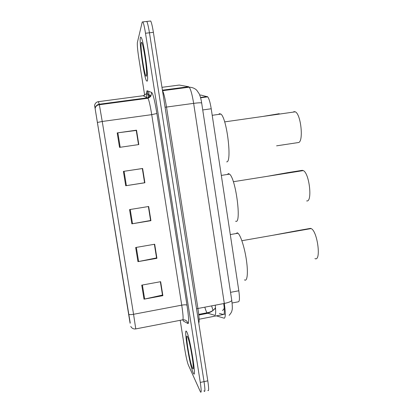 <?xml version="1.0" encoding="UTF-8"?>
<svg xmlns="http://www.w3.org/2000/svg" width="413" height="413" viewBox="0 0 413 413"><rect width="100%" height="100%" fill="white"/><g stroke="black" fill="none" stroke-linecap="round" stroke-linejoin="round"><path stroke-width="0.62" d="M199.753 95.14L200.661 95.016L207.703 96.843C209.024 98.501 210.196 102.476 211.219 108.769L238.817 290.773C239.767 297.763 239.633 301.433 238.409 301.784L232.106 302.992M207.858 390.414C208.911 391.576 208.89 388.385 207.796 380.843L153.388 32.333C152.423 26.355 151.525 22.581 150.693 21.006L149.976 21.089M203.955 390.755L204.187 391.199C205.194 392.371 205.147 389.18 204.043 381.638L149.449 32.792C148.484 26.809 147.601 23.025 146.796 21.45L146.119 21.522M147.322 90.839L148.277 96.9M193.186 372.862L193.454 373.388C197.022 380.445 189.99 336.987 186.722 331.835L186.655 331.706C183.248 325.341 189.655 365.644 193.186 372.862L193.454 373.388C197.022 380.445 189.99 336.987 186.722 331.835L186.655 331.706C183.248 325.341 189.655 365.644 193.186 372.862M147.25 81.124C149.026 79.064 143.869 41.367 141.246 37.598C140.869 36.933 140.585 36.953 140.405 37.66C138.995 42.064 143.987 77.164 146.512 80.907L147.25 81.124C149.026 79.064 143.869 41.367 141.246 37.598C140.869 36.933 140.585 36.953 140.405 37.66C138.995 42.064 143.987 77.164 146.512 80.907L147.25 81.124M130.049 322.935L94.67 105.785L130.224 322.914M130.105 323.276L94.603 105.403L130.105 323.276M204.187 391.199C205.194 392.371 205.147 389.18 204.043 381.638L149.449 32.792C148.484 26.809 147.601 23.025 146.796 21.45L150.693 21.006M180.207 320.307L184.828 349.568C186.041 356.873 187.197 361.984 188.292 364.896L200.511 391.983C201.472 393.166 201.394 389.98 200.284 382.433L145.5 33.247C144.535 27.258 143.662 23.474 142.893 21.889L142.253 21.977L137.395 42.374C137.121 44.821 137.565 49.89 138.716 57.577L144.674 95.295M117.199 132.903L136.517 130.172L138.809 144.571L119.533 147.369L117.199 132.903L117.87 132.81L120.204 147.271M135.671 247.506L154.684 244.233L156.925 258.311L137.952 261.651L135.671 247.506M141.736 285.135L160.647 281.687L162.872 295.662L144.003 299.177L141.736 285.135M123.404 171.39L142.619 168.478L144.896 182.768L125.717 185.752L123.404 171.39L124.07 171.292L126.383 185.644L125.717 185.752M129.558 209.592L148.675 206.495L150.931 220.681L131.855 223.841L129.558 209.592M136.259 130.482L138.577 144.602M154.452 244.274L156.548 257.846M160.414 281.728L162.459 294.975M124.07 171.292L142.387 168.545L144.648 182.747L126.383 185.644M148.437 206.536L150.59 220.439M150.931 220.681L150.652 220.428M148.375 206.546L150.595 220.48L131.855 223.841M162.872 295.662L162.526 294.965M160.352 281.743L162.479 295.078L144.003 299.177M156.925 258.311L156.61 257.836M154.385 244.284L156.558 257.918L137.952 261.651M136.517 130.172L136.326 130.472M138.51 144.612L136.254 130.446L117.87 132.81M142.325 168.55L144.586 182.763M314.933 258.595C321.443 261.956 317.602 231.213 311.139 228.575L310.591 228.358L296.214 230.877L272.373 235.369M244.46 279.859C247.206 281.971 248.265 273.421 246.525 260.908C244.826 248.419 240.805 235.591 237.996 233.231L237.361 232.813L235.823 233.608M306.647 200.909C312.646 202.535 309.451 173.166 303.292 170.6L302.259 170.332L287.763 172.634L267.087 176.356M235.611 221.203C241.791 224.827 235.931 178.638 229.545 174.121L228.425 173.605L227.331 174.472M276.596 145.835L298.269 142.562C303.787 142.557 301.134 114.282 295.305 111.82L293.829 111.629M279.219 113.709L262.766 116.456M226.654 161.855C232.194 162.861 226.974 118.381 220.929 114.081L219.386 113.699L218.74 114.391M204.812 307.174C205.638 310.029 206.366 311.887 206.996 312.749L207.434 313.121L198.761 314.794M215.509 307.721L214.683 308.826C212.741 311.092 210.325 312.527 207.434 313.121L214.708 315.289C215.777 315.325 215.958 311.954 215.261 305.176M215.059 315.217L214.708 315.289M230.542 292.332L238.817 290.773M202.731 109.941L211.219 108.769M200.506 97.458L207.249 96.544M216.407 315.873L224.13 318.186C225.591 317.964 225.653 313.049 224.311 303.447L193.645 103.364C192.262 94.845 190.785 89.451 189.216 87.174L188.602 86.725L179.252 85.057L161.973 87.324M207.796 380.843L200.284 382.433M153.388 32.333L145.5 33.247M148.701 91.345L149.005 95.961M231.719 300.07L231.765 300.354C231.311 301.475 228.828 302.507 224.311 303.447L197.925 308.496C199.159 316.786 199.443 321.65 198.777 323.095M188.602 86.725L162.417 90.179M201.694 103.131L201.673 103.002C200.981 102.641 198.307 102.76 193.645 103.364L166.506 107.065L197.925 308.496L196.557 308.872M162.49 90.638L162.526 90.695C163.785 93.033 165.112 98.49 166.506 107.065L165.076 107.204M224.569 318.087L224.13 318.186M219.386 313.421L223.464 314.5C224.574 314.345 224.662 310.695 223.722 303.56M223.794 314.427L199.112 319.234M207.925 313.266L198.787 315.031M211.601 305.878L212.891 309.91M149.625 95.062L149.279 95.79L149.687 95.088M146.439 93.307L147.033 90.731L151.648 92.429C153.047 93.803 154.792 100.818 156.888 113.487L186.991 305.222C188.782 317.287 189.113 323.4 187.982 323.56L183.331 321.02L182.923 319.791M142.903 98.418L142.919 98.924M97.571 122.434L102.238 121.468L133.564 314.288C131.277 314.691 129.703 314.732 128.851 314.412M95.222 108.283L95.3 107.85C95.857 105.821 97.179 104.618 99.265 104.231L102.238 121.468L151.726 114.649C150.327 106.064 149.093 100.596 148.019 98.248L143.177 95.728M135.8 328.903L182.665 319.832C183.48 319.636 183.171 314.747 181.735 305.155L133.564 314.288L135.774 328.908C133.533 329.207 131.861 328.371 130.766 326.409M94.608 105.429L94.68 105.026C95.197 103.142 96.425 102.021 98.361 101.665L99.265 104.231L147.653 97.783L150.977 95.635L151.648 92.429M98.34 101.67L143.321 95.708L146.409 93.71L147.033 90.731M186.991 305.222C186.335 304.701 184.585 304.675 181.735 305.155L151.726 114.649L156.888 113.487M187.982 323.56C187.27 320.911 185.561 319.657 182.866 319.801M130.224 209.484L132.521 223.727M136.331 247.392L138.613 261.527M142.397 285.016L144.653 299.043M187.502 336.776C184.75 331.138 189.706 362.542 192.412 367.952C195.488 375.19 190.14 341.184 187.502 336.776M141.231 42.895C139.93 46.803 145.164 79.998 146.434 75.93C148.024 73.359 142.346 37.247 141.231 42.895M144.824 55.838L145.779 62.611M215.601 309.038L214.683 308.826C212.623 311.015 210.072 312.331 207.027 312.786L198.72 314.391M224.259 308.377L222.555 310.622M200.599 97.804L207.703 96.843M229.117 315.346C230.893 313.39 231.843 311.738 231.972 310.39C232.498 309.332 232.431 305.987 231.765 300.354L201.673 103.002C201.11 99.326 200.274 96.234 199.154 93.73L196.696 90.173C194.74 88.315 192.246 87.319 189.216 87.174L162.5 90.71M225.281 314.355L224.553 314.164M146.584 97.272L146.512 93.539M146.517 93.426L146.651 92.672L146.409 93.71L150.977 95.635C151.117 96.198 150.131 97.065 148.019 98.248L99.378 104.732C97.571 104.959 96.296 105.769 95.563 107.163L95.3 107.85L94.603 105.403M142.893 21.889L146.796 21.45M190.429 347.348C192.969 358.386 193.573 370.275 193.15 367.157L193.232 366.785M237.996 233.231L230.294 234.563M311.139 228.575L241.873 240.712M229.545 174.121L221.327 175.411M303.292 170.6L233.34 181.72M220.929 114.081L212.21 115.304M295.305 111.82L224.646 121.887M143.678 49.426C145.629 58.166 147.204 75.156 146.465 74.898L146.584 74.201"/></g></svg>
